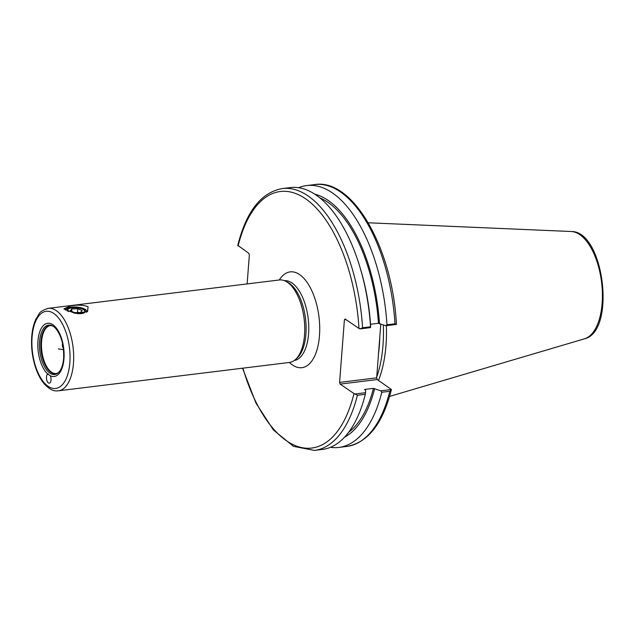 <?xml version="1.0" encoding="UTF-8"?>
<svg xmlns="http://www.w3.org/2000/svg" width="635" height="635" viewBox="0 0 635 635"><rect width="100%" height="100%" fill="white"/><g stroke="black" fill="none" stroke-linecap="round" stroke-linejoin="round"><path stroke-width="0.95" d="M50.316 375.753A26.805 12.843 83 0 0 63.976 358.751A26.805 12.843 83 0 0 53.316 325.049A26.805 12.843 83 0 0 38.1 339.368A26.805 12.843 83 0 0 47.752 374.007L50.316 375.753A4.691 2.246 83 0 1 50.99 380.5A4.691 2.246 83 0 1 49.324 383.175A4.691 2.246 83 0 1 46.474 376.968A4.691 2.246 83 0 1 47.752 374.007L48.22 373.856M60.555 369.88A24.892 11.922 83 0 1 58.269 372.777A24.892 11.922 83 0 1 39.822 351.242A24.892 11.922 83 0 1 52.507 325.882A24.892 11.922 83 0 1 55.428 328.136C61.301 335.137 64.04 345.178 63.635 358.259C63.214 363.18 62.19 367.054 60.555 369.88M80.859 313.73A9.271 3.159 4.4 0 0 85.423 311.396A9.271 3.159 4.4 0 0 84.257 309.69A9.271 3.159 4.4 0 0 73.97 307.459A9.271 3.159 4.4 0 0 66.937 309.967A9.271 3.159 4.4 0 0 67.358 311.031M86.566 312.253A10.724 3.651 4.4 0 0 85.519 309.539A10.724 3.651 4.4 0 0 73.287 306.959A10.724 3.651 4.4 0 0 65.492 310.094M88.051 306.737L87.574 311.618L75.152 313.38L63.841 308.912L70.564 305.872C77.589 304.681 83.423 304.975 88.051 306.737M285.782 281.313L287.766 282.345A40.203 19.264 83 0 1 305.911 334.28A40.203 19.264 83 0 1 297.061 358.092L295.394 359.585A41.545 19.907 83 0 1 289.425 362.45A48.252 23.114 -97 0 0 319.469 335.756A48.252 23.114 -97 0 0 306.705 281.853A48.252 23.114 -97 0 0 279.313 279.971A41.545 19.907 83 0 1 285.782 281.313A41.545 19.907 83 0 1 304.538 334.97A41.545 19.907 83 0 1 295.394 359.585M380.778 324.342L376.658 377.857L339.59 382.405L344.4 319.834L345.154 319.024L358.989 328.462L360.029 328.898L362.593 327.771A131.913 63.198 -97 0 0 282.297 188.563C261.223 192.413 246.38 211.336 237.776 245.308L248.801 253.301L249.357 255.008L247.126 283.924M242.554 368.205L255.937 403.034L273.375 429.927L293.418 446.341L314.452 450.421A131.913 63.198 -97 0 0 357.402 395.272L353.989 393.549L340.146 384.104L377.214 379.555L376.658 377.857M339.59 382.405L340.146 384.104M58.682 372.38A24.225 11.605 83 0 1 57.333 373.205A24.225 11.605 83 0 1 41.148 351.076A24.225 11.605 83 0 1 51.498 325.684A24.225 11.605 83 0 1 53.007 326.16M377.214 379.555L391.422 389.509L380.754 390.819L373.459 388.358L364.522 389.453L365.577 390.176L365.585 392.684L355.021 393.986M376.714 377.111A92.813 44.466 -97 0 0 383.334 325.056M360.029 328.898L370.594 327.604L370.515 326.795L362.593 327.771M370.522 324.247L378.468 323.271L385.762 325.739L396.423 324.429L396.065 323.913M370.594 327.604L370.586 325.088A124.436 59.619 -97 0 0 361.061 270.947L360.362 268.581A131.913 63.198 -97 0 0 290.211 187.587L282.297 188.563M389.803 391.295L391.382 389.692C382.77 423.664 367.935 442.587 346.853 446.437L338.836 447.421A131.913 63.198 -97 0 0 381.786 392.279L389.803 391.295A131.913 63.198 83 0 1 346.853 446.437M330.462 447.302A131.913 63.198 -97 0 0 338.836 447.421M380.754 390.819L381.786 392.279M396.423 324.39C392.779 249.047 353.25 178.157 314.698 184.579A131.913 63.198 83 0 1 395.002 323.786L396.423 324.429M395.002 323.786L386.985 324.771L385.762 325.739M378.508 380.436A93.615 44.855 -97 0 0 386.374 325.668M344.4 319.834L346.043 319.635M357.402 395.272L365.315 394.303L365.585 392.684M314.452 450.421L322.374 449.445A131.913 63.198 -97 0 0 365.315 394.303M386.985 324.771A131.913 63.198 -97 0 0 306.681 185.563A131.913 63.198 -97 0 0 298.585 187.714M370.515 326.795A131.913 63.198 -97 0 0 360.362 268.581M379.524 323.993A124.436 59.619 -97 0 0 314.793 194.175M344.622 437.11A124.436 59.619 -97 0 0 374.523 389.072M378.468 323.271A122.349 58.618 -97 0 0 319.905 197.914M348.678 432.244A122.349 58.618 -97 0 0 373.459 388.358M68.683 311.587A8.58 2.921 -175.6 0 1 68.286 309.015A8.58 2.921 -175.6 0 1 70.152 308.197A8.58 2.921 -175.6 0 1 84.233 310.237A8.58 2.921 -175.6 0 1 77.216 313.658M71.826 308.888L77.795 308.753L82.145 310.547L80.534 312.476L74.565 312.61L70.215 310.817L71.826 308.888L71.636 311.404M77.795 308.753L77.502 312.547M284.456 280.694A40.203 19.264 83 0 1 308.562 333.954A40.203 19.264 83 0 1 294.251 360.497M238.101 246.007A129.23 61.92 83 0 1 305.364 198.628A129.23 61.92 83 0 1 358.989 328.462M353.989 393.549A129.23 61.92 83 0 1 301.069 447.453A129.23 61.92 83 0 1 242.911 368.157M73.469 363.347A41.545 19.907 -97 0 0 48.228 308.348C37.679 311.777 39.576 314.182 36.036 318.849C33.718 323.739 32.29 329.613 31.75 336.471C31.004 347.297 32.337 357.838 35.75 368.086C37.925 374.412 40.696 379.611 44.053 383.667C51.197 391.343 55.269 391.057 58.356 390.819A41.545 19.907 -97 0 0 73.469 363.347M69.834 362.744A38.87 18.621 83 0 1 39.092 374.991A38.87 18.621 83 0 1 43.95 311.88A38.87 18.621 83 0 1 69.834 362.744M57.333 373.205L56.237 373.531A24.122 11.557 83 0 1 41.823 350.996A24.122 11.557 83 0 1 50.355 325.644L51.498 325.684M378.484 354.116A92.813 44.466 -97 0 0 379.786 337.233M584.43 338.828C616.466 331.637 604.075 230.743 571.254 231.513A54.237 25.987 83 0 1 601.583 282.257A54.237 25.987 83 0 1 584.43 338.828L389.58 396.415M62.532 343.408A6.834 5.524 124.3 0 0 63.365 348.234M58.356 390.819L289.425 362.45M48.228 308.348L279.305 279.971M571.254 231.513L368.26 222.782M314.698 184.579L306.681 185.563M63.524 349.663L58.317 348.909M68.286 309.015L66.937 310.031M84.233 310.237L85.415 311.452"/></g></svg>
